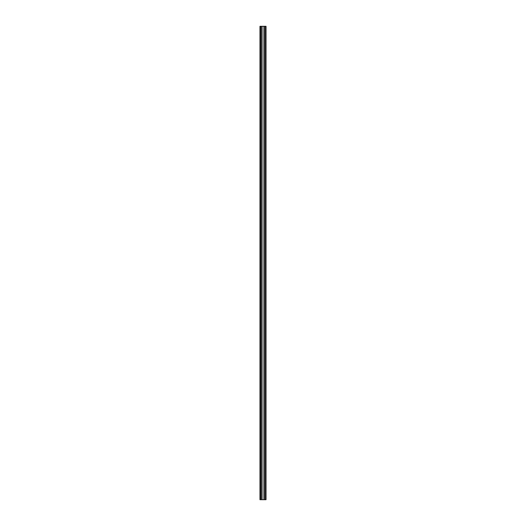 <?xml version="1.0" encoding="UTF-8"?>
<svg xmlns="http://www.w3.org/2000/svg" width="526" height="526" viewBox="0 0 526 526"><rect width="100%" height="100%" fill="white"/><g stroke="black" fill="none" stroke-linecap="round" stroke-linejoin="round"><path stroke-width="0.79" d="M265.446 499.7L265.446 26.3L266.031 26.3L266.031 499.7L264.137 499.7L264.137 26.3L261.744 26.3L261.744 499.7L261.955 26.3M264.137 499.7L261.955 499.7M260.692 499.7L261.744 499.7L261.744 26.3L259.969 26.3L259.969 499.7L260.692 499.7L260.692 26.3M265.446 26.3L264.137 26.3M264.045 499.7L264.045 26.3M263.927 499.7L263.927 26.3M262.073 499.7L262.073 26.3M264.341 499.7L264.341 26.3M264.216 499.7L264.216 26.3"/></g></svg>
